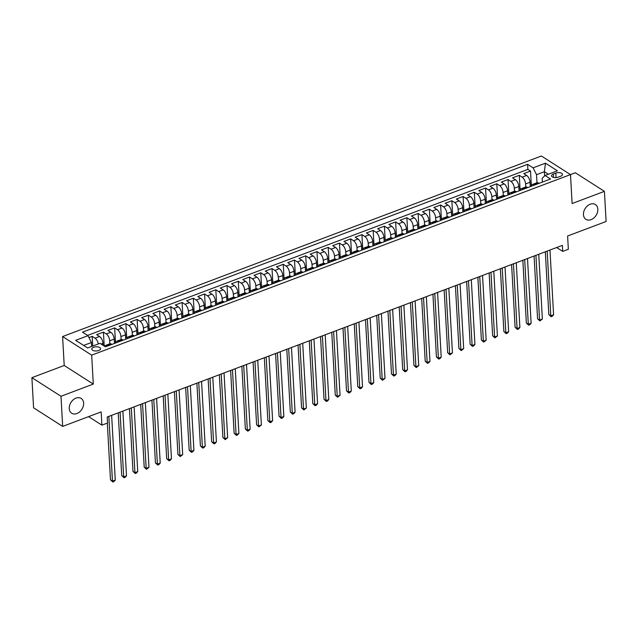 <?xml version="1.0" encoding="UTF-8"?>
<svg xmlns="http://www.w3.org/2000/svg" width="638" height="638" viewBox="0 0 638 638"><rect width="100%" height="100%" fill="white"/><g stroke="black" fill="none" stroke-linecap="round" stroke-linejoin="round"><path stroke-width="0.96" d="M83.634 403.112A8.788 6.452 -57.4 0 1 79.622 411.893A8.788 6.452 -57.4 0 1 71.703 413.233A8.788 6.452 -57.4 0 1 69.247 408.543A8.788 6.452 -57.4 0 1 73.258 399.763A8.788 6.452 -57.4 0 1 81.17 398.423A8.788 6.452 -57.4 0 1 83.634 403.112M597.838 209.216A8.788 6.452 -57.4 0 1 593.826 217.997A8.788 6.452 -57.4 0 1 585.915 219.336A8.788 6.452 -57.4 0 1 583.451 214.647A8.788 6.452 -57.4 0 1 587.47 205.867A8.788 6.452 -57.4 0 1 595.382 204.527A8.788 6.452 -57.4 0 1 597.838 209.216M98.707 350.501A4.394 2.089 -3.2 0 0 100.581 348.643A4.394 2.089 -3.2 0 0 98.164 346.936A4.394 2.089 -3.2 0 0 93.674 347.279A4.394 2.089 -3.2 0 0 91.808 349.138A4.394 2.089 -3.2 0 0 94.217 350.844A4.394 2.089 -3.2 0 0 98.707 350.501M31.9 377.672L33.583 407.81L62.668 426.407L60.985 396.27L93.3 384.084L91.681 355.143L62.596 336.553L64.215 365.486L31.9 377.672L60.985 396.27M91.681 355.143L570.484 174.605L541.399 156.007L62.596 336.553M570.484 174.605L572.103 203.538L604.417 191.352L575.332 172.754L570.468 174.589M604.417 191.352L606.1 221.49L567.605 236.004L568.346 249.267L562.724 251.388L562.389 245.359L107.192 417.005L107.527 423.034L101.905 425.155L101.163 411.893L62.668 426.407M530.306 186.639L530.058 182.277A5.495 2.664 -110.7 0 0 526.645 175.45L523.774 173.616L530.521 171.072L531.35 185.937M525.736 186.99L525.568 183.975A5.495 2.664 -110.7 0 0 522.147 177.141L519.284 175.306L520.114 190.172M519.284 175.306L512.537 177.85L515.408 179.685A5.495 2.664 -110.7 0 1 518.822 186.519L519.061 190.874M507.824 195.108L507.585 190.754A5.495 2.664 -110.7 0 0 504.172 183.927L501.301 182.093L508.039 179.549L508.877 194.415M496.587 199.351L496.34 194.997A5.495 2.664 -110.7 0 0 492.927 188.162L490.056 186.328L496.803 183.784L497.632 198.649M485.343 203.586L485.103 199.231A5.495 2.664 -110.7 0 0 481.69 192.397L478.819 190.563L485.566 188.027L486.395 202.892M474.106 207.829L473.867 203.474A5.495 2.664 -110.7 0 0 470.453 196.64L467.582 194.805L474.321 192.261L475.158 207.127M462.869 212.063L462.622 207.709A5.495 2.664 -110.7 0 0 459.208 200.874L456.337 199.04L463.084 196.496L463.914 211.361M451.624 216.306L451.385 211.944A5.495 2.664 -110.7 0 0 447.972 205.117L445.101 203.283L451.848 200.739L452.677 215.604M440.387 220.541L440.148 216.186A5.495 2.664 -110.7 0 0 436.727 209.352L433.864 207.517L440.603 204.973L441.44 219.839M429.151 224.783L428.903 220.421A5.495 2.664 -110.7 0 0 425.49 213.594L422.619 211.76L429.366 209.216L430.195 224.082M417.906 229.018L417.667 224.664A5.495 2.664 -110.7 0 0 414.253 217.829L411.382 215.995L418.129 213.451L418.959 228.316M406.669 233.253L406.43 228.898A5.495 2.664 -110.7 0 0 403.009 222.064L400.146 220.23L406.885 217.694L407.722 232.559M395.432 237.495L395.185 233.141A5.495 2.664 -110.7 0 0 391.772 226.307L388.901 224.472L395.648 221.928L396.477 236.794M384.188 241.73L383.948 237.376A5.495 2.664 -110.7 0 0 380.535 230.541L377.664 228.707L384.411 226.163L385.24 241.028M372.951 245.973L372.712 241.619A5.495 2.664 -110.7 0 0 369.29 234.784L366.427 232.95L373.166 230.406L373.996 245.271M361.714 250.208L361.467 245.853A5.495 2.664 -110.7 0 0 358.054 239.019L355.183 237.184L361.929 234.64L362.759 249.506M350.469 254.45L350.23 250.088A5.495 2.664 -110.7 0 0 346.817 243.261L343.946 241.427L350.693 238.883L351.522 253.749M339.233 258.685L338.993 254.331A5.495 2.664 -110.7 0 0 335.572 247.496L332.709 245.662L339.448 243.118L340.277 257.983M327.996 262.92L327.749 258.565A5.495 2.664 -110.7 0 0 324.335 251.731L321.464 249.897L328.211 247.361L329.041 262.226M316.751 267.163L316.512 262.808A5.495 2.664 -110.7 0 0 313.099 255.974L310.228 254.139L316.974 251.595L317.804 266.461M305.514 271.397L305.267 267.043A5.495 2.664 -110.7 0 0 301.854 260.208L298.991 258.374L305.73 255.83L306.559 270.695M294.277 275.64L294.03 271.286A5.495 2.664 -110.7 0 0 290.617 264.451L287.746 262.617L294.493 260.073L295.322 274.938M283.033 279.875L282.793 275.52A5.495 2.664 -110.7 0 0 279.38 268.686L276.509 266.851L283.256 264.307L284.085 279.173M271.796 284.117L271.549 279.755A5.495 2.664 -110.7 0 0 268.135 272.928L265.272 271.094L272.011 268.55L272.841 283.416M260.559 288.352L260.312 283.998A5.495 2.664 -110.7 0 0 256.899 277.163L254.028 275.329L260.775 272.785L261.604 287.65M249.314 292.587L249.075 288.232A5.495 2.664 -110.7 0 0 245.662 281.398L242.791 279.564L249.538 277.028L250.367 291.893M238.078 296.829L237.83 292.475A5.495 2.664 -110.7 0 0 234.417 285.641L231.554 283.806L238.293 281.262L239.122 296.128M226.841 301.064L226.594 296.71A5.495 2.664 -110.7 0 0 223.18 289.875L220.309 288.041L227.056 285.497L227.886 300.362M215.596 305.307L215.357 300.953A5.495 2.664 -110.7 0 0 211.944 294.118L209.073 292.284L215.811 289.74L216.649 304.605M204.359 309.542L204.112 305.187A5.495 2.664 -110.7 0 0 200.699 298.353L197.836 296.518L204.575 293.974L205.404 308.84M193.123 313.784L192.875 309.422A5.495 2.664 -110.7 0 0 189.462 302.595L186.591 300.761L193.338 298.217L194.167 313.083M181.878 318.019L181.639 313.665A5.495 2.664 -110.7 0 0 178.225 306.83L175.354 304.996L182.093 302.452L182.931 317.317M170.641 322.254L170.394 317.899A5.495 2.664 -110.7 0 0 166.981 311.065L164.118 309.231L170.856 306.695L171.686 321.56M159.404 326.496L159.157 322.142A5.495 2.664 -110.7 0 0 155.744 315.308L152.873 313.473L159.62 310.929L160.449 325.795M148.16 330.731L147.92 326.377A5.495 2.664 -110.7 0 0 144.507 319.542L141.636 317.708L148.375 315.164L149.212 330.029M136.923 334.974L136.676 330.62A5.495 2.664 -110.7 0 0 133.262 323.785L130.399 321.951L137.138 319.407L137.968 334.272M125.686 339.209L125.439 334.854A5.495 2.664 -110.7 0 0 122.025 328.02L119.154 326.185L125.901 323.641L126.731 338.507M114.441 343.451L114.202 339.089A5.495 2.664 -110.7 0 0 110.789 332.262L107.918 330.428L114.657 327.884L115.494 342.75M103.069 345.294L102.957 343.332A5.495 2.664 -110.7 0 0 99.544 336.497L96.673 334.663L103.42 332.119L104.193 346.011M555.81 173.105L553.337 174.038A4.259 2.026 -3.2 0 0 551.527 175.833A4.259 2.026 -3.2 0 0 553.864 177.492A4.259 2.026 -3.2 0 0 558.21 177.149L560.682 176.216A4.259 2.026 -3.2 0 0 562.501 174.421A4.259 2.026 -3.2 0 0 560.164 172.762A4.259 2.026 -3.2 0 0 555.81 173.105L556.065 177.603M544.621 175.905L544.389 171.71L536.518 174.676L533.105 167.842L527.602 164.325L82.517 332.151L88.02 335.676L75.659 340.333L87.605 347.973L99.975 343.308L105.477 346.833L550.562 178.999L545.059 175.482L542.18 178.289L542.396 182.077M533.105 167.842L545.474 163.176L557.421 170.817L545.059 175.482M109.872 343.802L109.704 340.788L114.202 339.089M121.108 339.568L120.941 336.553L125.439 334.854M132.353 335.325L132.186 332.31L136.676 330.62M143.59 331.09L143.422 328.076L147.92 326.377M154.827 326.847L154.659 323.833L159.157 322.142M166.071 322.613L165.904 319.598L170.394 317.899M177.308 318.378L177.141 315.355L181.639 313.665M188.545 314.135L188.377 311.121L192.875 309.422M199.79 309.901L199.622 306.886L204.112 305.187M211.026 305.658L210.859 302.643L215.357 300.953M222.271 301.423L222.096 298.409L226.594 296.71M233.508 297.18L233.341 294.166L237.83 292.475M244.745 292.946L244.577 289.931L249.075 288.232M255.99 288.711L255.814 285.688L260.312 283.998M267.226 284.468L267.059 281.454L271.549 279.755M278.463 280.234L278.296 277.219L282.793 275.52M289.708 275.991L289.532 272.976L294.03 271.286M300.945 271.756L300.777 268.742L305.267 267.043M312.181 267.513L312.014 264.499L316.512 262.808M323.426 263.279L323.251 260.264L327.749 258.565M334.663 259.044L334.495 256.021L338.993 254.331M345.9 254.801L345.732 251.787L350.23 250.088M357.144 250.567L356.969 247.552L361.467 245.853M368.381 246.324L368.214 243.309L372.712 241.619M379.618 242.089L379.45 239.075L383.948 237.376M390.863 237.846L390.687 234.832L395.185 233.141M402.099 233.612L401.932 230.597L406.43 228.898M413.336 229.377L413.169 226.354L417.667 224.664M424.581 225.134L424.406 222.12L428.903 220.421M435.818 220.9L435.65 217.877L440.148 216.186M447.055 216.657L446.887 213.642L451.385 211.944M458.299 212.422L458.132 209.408L462.622 207.709M469.536 208.179L469.369 205.165L473.867 203.474M480.773 203.945L480.605 200.93L485.103 199.231M492.018 199.71L491.85 196.687L496.34 194.997M503.254 195.467L503.087 192.453L507.585 190.754M514.491 191.233L514.324 188.21L518.822 186.519M530.521 171.072L527.889 169.389L87.605 335.405M98.332 343.93A5.495 2.664 69.3 0 0 95.054 338.196L92.183 336.362L88.969 337.566M103.42 332.119L106.291 333.953A5.495 2.664 69.3 0 1 109.704 340.788M114.657 327.884L117.528 329.718A5.495 2.664 69.3 0 1 120.941 336.553M125.901 323.641L128.772 325.476A5.495 2.664 69.3 0 1 132.186 332.31M137.138 319.407L140.009 321.241A5.495 2.664 69.3 0 1 143.422 328.076M148.375 315.164L151.246 316.998A5.495 2.664 69.3 0 1 154.659 323.833M159.62 310.929L162.491 312.764A5.495 2.664 69.3 0 1 165.904 319.598M170.856 306.695L173.727 308.529A5.495 2.664 69.3 0 1 177.141 315.355M182.093 302.452L184.964 304.286A5.495 2.664 69.3 0 1 188.377 311.121M193.338 298.217L196.209 300.051A5.495 2.664 69.3 0 1 199.622 306.886M204.575 293.974L207.446 295.809A5.495 2.664 69.3 0 1 210.859 302.643M215.811 289.74L218.682 291.574A5.495 2.664 69.3 0 1 222.096 298.409M227.056 285.497L229.927 287.331A5.495 2.664 69.3 0 1 233.341 294.166M238.293 281.262L241.164 283.097A5.495 2.664 69.3 0 1 244.577 289.931M249.538 277.028L252.401 278.862A5.495 2.664 69.3 0 1 255.814 285.688M260.775 272.785L263.646 274.619A5.495 2.664 69.3 0 1 267.059 281.454M272.011 268.55L274.882 270.384A5.495 2.664 69.3 0 1 278.296 277.219M283.256 264.307L286.119 266.142A5.495 2.664 69.3 0 1 289.532 272.976M294.493 260.073L297.364 261.907A5.495 2.664 69.3 0 1 300.777 268.742M305.73 255.83L308.601 257.664A5.495 2.664 69.3 0 1 312.014 264.499M316.974 251.595L319.837 253.43A5.495 2.664 69.3 0 1 323.251 260.264M328.211 247.361L331.082 249.195A5.495 2.664 69.3 0 1 334.495 256.021M339.448 243.118L342.319 244.952A5.495 2.664 69.3 0 1 345.732 251.787M350.693 238.883L353.556 240.717A5.495 2.664 69.3 0 1 356.969 247.552M361.929 234.64L364.8 236.475A5.495 2.664 69.3 0 1 368.214 243.309M373.166 230.406L376.037 232.24A5.495 2.664 69.3 0 1 379.45 239.075M384.411 226.163L387.274 227.997A5.495 2.664 69.3 0 1 390.687 234.832M395.648 221.928L398.519 223.763A5.495 2.664 69.3 0 1 401.932 230.597M406.885 217.694L409.755 219.528A5.495 2.664 69.3 0 1 413.169 226.354M418.129 213.451L420.992 215.285A5.495 2.664 69.3 0 1 424.406 222.12M429.366 209.216L432.237 211.05A5.495 2.664 69.3 0 1 435.65 217.877M440.603 204.973L443.474 206.808A5.495 2.664 69.3 0 1 446.887 213.642M451.848 200.739L454.711 202.573A5.495 2.664 69.3 0 1 458.132 209.408M463.084 196.496L465.955 198.33A5.495 2.664 69.3 0 1 469.369 205.165M474.321 192.261L477.192 194.096A5.495 2.664 69.3 0 1 480.605 200.93M485.566 188.027L488.429 189.861A5.495 2.664 69.3 0 1 491.85 196.687M496.803 183.784L499.674 185.618A5.495 2.664 69.3 0 1 503.087 192.453M508.039 179.549L510.91 181.383A5.495 2.664 69.3 0 1 514.324 188.21M534.516 185.052L534.102 184.781A5.495 2.664 -110.7 0 0 532.435 184.462A5.495 2.664 -110.7 0 0 531.287 186.264M539.014 183.353L538.592 183.09A5.495 2.664 -110.7 0 0 536.925 182.771L532.435 184.462M527.77 187.588L527.355 187.325A5.495 2.664 -110.7 0 0 525.688 187.006L521.19 188.704A5.495 2.664 69.3 0 1 522.857 189.023L523.28 189.287M516.533 191.831L516.118 191.559A5.495 2.664 -110.7 0 0 514.451 191.248L509.953 192.939A5.495 2.664 69.3 0 1 511.62 193.258L512.035 193.521M505.296 196.065L504.873 195.802A5.495 2.664 -110.7 0 0 503.207 195.483L498.717 197.182A5.495 2.664 69.3 0 1 500.383 197.493L500.798 197.764M494.051 200.308L493.637 200.037A5.495 2.664 -110.7 0 0 491.97 199.726L487.472 201.417A5.495 2.664 69.3 0 1 489.139 201.736L489.561 201.999M482.814 204.543L482.4 204.28A5.495 2.664 -110.7 0 0 480.733 203.961L476.235 205.659A5.495 2.664 69.3 0 1 477.902 205.97L478.317 206.241M471.578 208.786L471.155 208.514A5.495 2.664 -110.7 0 0 469.488 208.195L464.99 209.894A5.495 2.664 69.3 0 1 466.665 210.213L467.08 210.476M460.333 213.02L459.918 212.757A5.495 2.664 -110.7 0 0 458.251 212.438L453.754 214.129A5.495 2.664 69.3 0 1 455.42 214.448L455.835 214.719M449.096 217.255L448.681 216.992A5.495 2.664 -110.7 0 0 447.015 216.673L442.517 218.371A5.495 2.664 69.3 0 1 444.184 218.69L444.598 218.954M437.859 221.498L437.437 221.226A5.495 2.664 -110.7 0 0 435.77 220.915L431.272 222.606A5.495 2.664 69.3 0 1 432.947 222.925L433.361 223.188M426.615 225.732L426.2 225.469A5.495 2.664 -110.7 0 0 424.533 225.15L420.035 226.849A5.495 2.664 69.3 0 1 421.702 227.16L422.117 227.431M415.378 229.975L414.963 229.704A5.495 2.664 -110.7 0 0 413.296 229.393L408.798 231.084A5.495 2.664 69.3 0 1 410.465 231.403L410.88 231.666M404.141 234.21L403.718 233.947A5.495 2.664 -110.7 0 0 402.052 233.628L397.554 235.326A5.495 2.664 69.3 0 1 399.228 235.637L399.643 235.908M392.896 238.452L392.482 238.181A5.495 2.664 -110.7 0 0 390.815 237.862L386.317 239.561A5.495 2.664 69.3 0 1 387.984 239.88L388.398 240.143M381.66 242.687L381.245 242.424A5.495 2.664 -110.7 0 0 379.57 242.105L375.08 243.796A5.495 2.664 69.3 0 1 376.747 244.115L377.162 244.386M370.423 246.922L370 246.659A5.495 2.664 -110.7 0 0 368.333 246.34L363.835 248.038A5.495 2.664 69.3 0 1 365.51 248.357L365.925 248.621M359.178 251.165L358.763 250.894A5.495 2.664 -110.7 0 0 357.097 250.582L352.599 252.273A5.495 2.664 69.3 0 1 354.265 252.592L354.68 252.855M347.941 255.399L347.527 255.136A5.495 2.664 -110.7 0 0 345.852 254.817L341.362 256.516A5.495 2.664 69.3 0 1 343.029 256.827L343.443 257.098M336.697 259.642L336.282 259.371A5.495 2.664 -110.7 0 0 334.615 259.06L330.117 260.751A5.495 2.664 69.3 0 1 331.792 261.07L332.207 261.333M325.46 263.877L325.045 263.614A5.495 2.664 -110.7 0 0 323.378 263.295L318.88 264.993A5.495 2.664 69.3 0 1 320.547 265.304L320.962 265.575M314.223 268.119L313.808 267.848A5.495 2.664 -110.7 0 0 312.134 267.529L307.644 269.228A5.495 2.664 69.3 0 1 309.31 269.547L309.725 269.81M302.978 272.354L302.564 272.091A5.495 2.664 -110.7 0 0 300.897 271.772L296.399 273.463A5.495 2.664 69.3 0 1 298.074 273.782L298.488 274.053M291.741 276.589L291.327 276.326A5.495 2.664 -110.7 0 0 289.66 276.007L285.162 277.705A5.495 2.664 69.3 0 1 286.829 278.024L287.244 278.288M280.505 280.832L280.09 280.56A5.495 2.664 -110.7 0 0 278.415 280.249L273.925 281.94A5.495 2.664 69.3 0 1 275.592 282.259L276.007 282.522M269.26 285.066L268.845 284.803A5.495 2.664 -110.7 0 0 267.178 284.484L262.681 286.183A5.495 2.664 69.3 0 1 264.355 286.494L264.77 286.765M258.023 289.309L257.608 289.038A5.495 2.664 -110.7 0 0 255.942 288.727L251.444 290.418A5.495 2.664 69.3 0 1 253.111 290.737L253.525 291M246.786 293.544L246.372 293.281A5.495 2.664 -110.7 0 0 244.697 292.962L240.207 294.66A5.495 2.664 69.3 0 1 241.874 294.971L242.288 295.242M235.542 297.786L235.127 297.515A5.495 2.664 -110.7 0 0 233.46 297.196L228.962 298.895A5.495 2.664 69.3 0 1 230.637 299.214L231.052 299.477M224.305 302.021L223.89 301.758A5.495 2.664 -110.7 0 0 222.223 301.439L217.725 303.13A5.495 2.664 69.3 0 1 219.392 303.449L219.807 303.72M213.068 306.256L212.653 305.993A5.495 2.664 -110.7 0 0 210.979 305.674L206.489 307.372A5.495 2.664 69.3 0 1 208.155 307.691L208.57 307.955M201.823 310.499L201.409 310.228A5.495 2.664 -110.7 0 0 199.742 309.916L195.244 311.607A5.495 2.664 69.3 0 1 196.919 311.926L197.333 312.189M190.587 314.733L190.172 314.47A5.495 2.664 -110.7 0 0 188.505 314.151L184.007 315.85A5.495 2.664 69.3 0 1 185.674 316.169L186.089 316.432M179.35 318.976L178.935 318.705A5.495 2.664 -110.7 0 0 177.26 318.394L172.77 320.085A5.495 2.664 69.3 0 1 174.437 320.404L174.852 320.667M168.105 323.211L167.69 322.948A5.495 2.664 -110.7 0 0 166.024 322.629L161.526 324.327A5.495 2.664 69.3 0 1 163.192 324.638L163.615 324.909M156.868 327.454L156.454 327.182A5.495 2.664 -110.7 0 0 154.787 326.863L150.289 328.562A5.495 2.664 69.3 0 1 151.956 328.881L152.37 329.144M145.631 331.688L145.217 331.425A5.495 2.664 -110.7 0 0 143.542 331.106L139.052 332.797A5.495 2.664 69.3 0 1 140.719 333.116L141.134 333.387M134.387 335.923L133.972 335.66A5.495 2.664 -110.7 0 0 132.305 335.341L127.807 337.039A5.495 2.664 69.3 0 1 129.474 337.358L129.897 337.622M123.15 340.166L122.735 339.902A5.495 2.664 -110.7 0 0 121.068 339.583L116.571 341.274A5.495 2.664 69.3 0 1 118.237 341.593L118.652 341.856M111.913 344.4L111.498 344.137A5.495 2.664 -110.7 0 0 109.824 343.818L105.334 345.517A5.495 2.664 69.3 0 1 107.001 345.836L107.415 346.099M536.973 182.755L536.518 174.676M88.586 416.638L101.905 425.155M556.671 247.52L562.724 251.388M548.345 174.238L544.389 171.71L545.474 163.176M91.657 346.45L91.441 342.502L83.65 345.445M527.889 169.389L527.602 164.325M92.183 336.362L92.725 346.043M520.042 190.507A5.495 2.664 69.3 0 1 521.19 188.704M508.805 194.742A5.495 2.664 69.3 0 1 509.953 192.939M497.568 198.984A5.495 2.664 69.3 0 1 498.717 197.182M486.323 203.219A5.495 2.664 69.3 0 1 487.472 201.417M475.087 207.454A5.495 2.664 69.3 0 1 476.235 205.659M463.85 211.696A5.495 2.664 69.3 0 1 464.99 209.894M452.605 215.931A5.495 2.664 69.3 0 1 453.754 214.129M441.368 220.174A5.495 2.664 69.3 0 1 442.517 218.371M430.132 224.409A5.495 2.664 69.3 0 1 431.272 222.606M418.887 228.651A5.495 2.664 69.3 0 1 420.035 226.849M407.65 232.886A5.495 2.664 69.3 0 1 408.798 231.084M396.413 237.121A5.495 2.664 69.3 0 1 397.554 235.326M385.169 241.363A5.495 2.664 69.3 0 1 386.317 239.561M373.932 245.598A5.495 2.664 69.3 0 1 375.08 243.796M362.695 249.841A5.495 2.664 69.3 0 1 363.835 248.038M351.45 254.076A5.495 2.664 69.3 0 1 352.599 252.273M340.214 258.318A5.495 2.664 69.3 0 1 341.362 256.516M328.977 262.553A5.495 2.664 69.3 0 1 330.117 260.751M317.732 266.788A5.495 2.664 69.3 0 1 318.88 264.993M306.495 271.03A5.495 2.664 69.3 0 1 307.644 269.228M295.258 275.265A5.495 2.664 69.3 0 1 296.399 273.463M284.014 279.508A5.495 2.664 69.3 0 1 285.162 277.705M272.777 283.743A5.495 2.664 69.3 0 1 273.925 281.94M261.54 287.985A5.495 2.664 69.3 0 1 262.681 286.183M250.295 292.22A5.495 2.664 69.3 0 1 251.444 290.418M239.059 296.455A5.495 2.664 69.3 0 1 240.207 294.66M227.822 300.697A5.495 2.664 69.3 0 1 228.962 298.895M216.577 304.932A5.495 2.664 69.3 0 1 217.725 303.13M205.34 309.175A5.495 2.664 69.3 0 1 206.489 307.372M194.104 313.41A5.495 2.664 69.3 0 1 195.244 311.607M182.859 317.652A5.495 2.664 69.3 0 1 184.007 315.85M171.622 321.887A5.495 2.664 69.3 0 1 172.77 320.085M160.377 326.122A5.495 2.664 69.3 0 1 161.526 324.327M149.14 330.364A5.495 2.664 69.3 0 1 150.289 328.562M137.904 334.599A5.495 2.664 69.3 0 1 139.052 332.797M126.659 338.842A5.495 2.664 69.3 0 1 127.807 337.039M115.422 343.077A5.495 2.664 69.3 0 1 116.571 341.274M88.02 335.676L91.441 342.502M104.544 346.235A5.495 2.664 69.3 0 1 105.334 345.517M93.3 384.084L64.215 365.486M545.315 251.795L548.824 314.574L550.793 315.834L547.173 251.101M553.601 314.773L552.261 316.281L551.136 316.703L550.793 315.834L553.601 314.773L549.98 250.04M551.136 316.703L548.824 314.574M534.078 256.037L537.587 318.817L539.557 320.069L535.936 255.336M542.364 319.016L539.892 320.946L539.557 320.069L542.364 319.016L538.743 254.275M539.892 320.946L537.587 318.817M522.841 260.272L526.35 323.051L528.312 324.311L524.691 259.578M531.119 323.251L529.779 324.758L528.655 325.181L528.312 324.311L531.119 323.251L527.506 258.518M528.655 325.181L526.35 323.051M511.596 264.515L515.105 327.294L517.075 328.546L513.454 263.813M519.882 327.485L518.542 329.001L517.418 329.423L517.075 328.546L519.882 327.485L516.262 262.752M517.418 329.423L515.105 327.294M500.359 268.75L503.868 331.529L505.83 332.789L502.218 268.048M508.645 331.728L507.298 333.235L506.173 333.658L505.83 332.789L508.645 331.728L505.025 266.995M506.173 333.658L503.868 331.529M489.123 272.992L492.632 335.771L494.594 337.024L490.973 272.29M497.401 335.963L494.936 337.901L494.594 337.024L497.401 335.963L493.788 271.23M494.936 337.901L492.632 335.771M477.878 277.227L481.387 340.006L483.357 341.266L479.736 276.525M486.164 340.206L483.7 342.135L483.357 341.266L486.164 340.206L482.543 275.464M483.7 342.135L481.387 340.006M466.641 281.462L470.15 344.241L472.112 345.501L468.499 280.768M474.927 344.44L473.579 345.948L472.455 346.37L472.112 345.501L474.927 344.44L471.307 279.707M472.455 346.37L470.15 344.241M455.404 285.704L458.913 348.484L460.875 349.736L457.255 285.003M463.682 348.683L461.218 350.613L460.875 349.736L463.682 348.683L460.07 283.942M461.218 350.613L458.913 348.484M444.16 289.939L447.669 352.718L449.638 353.978L446.018 289.245M452.446 352.918L449.981 354.848L449.638 353.978L452.446 352.918L448.825 288.185M449.981 354.848L447.669 352.718M432.923 294.182L436.432 356.961L438.394 358.213L434.781 293.48M441.209 357.152L439.861 358.668L438.737 359.09L438.394 358.213L441.209 357.152L437.588 292.419M438.737 359.09L436.432 356.961M421.686 298.417L425.195 361.196L427.157 362.456L423.536 297.715M429.964 361.395L428.624 362.902L427.5 363.325L427.157 362.456L429.964 361.395L426.351 296.662M427.5 363.325L425.195 361.196M410.441 302.659L413.95 365.438L415.92 366.69L412.3 301.957M418.727 365.63L416.263 367.568L415.92 366.69L418.727 365.63L415.107 300.897M416.263 367.568L413.95 365.438M399.205 306.894L402.714 369.673L404.675 370.933L401.063 306.192M407.491 369.873L406.143 371.38L405.018 371.802L404.675 370.933L407.491 369.873L403.87 305.131M405.018 371.802L402.714 369.673M387.968 311.129L391.477 373.908L393.439 375.168L389.818 310.435M396.246 374.107L394.906 375.615L393.782 376.037L393.439 375.168L396.246 374.107L392.633 309.374M393.782 376.037L391.477 373.908M376.723 315.371L380.232 378.151L382.202 379.403L378.581 314.67M385.009 378.35L382.537 380.28L382.202 379.403L385.009 378.35L381.388 313.609M382.537 380.28L380.232 378.151M365.486 319.606L368.995 382.385L370.957 383.645L367.344 318.912M373.772 382.585L372.425 384.092L371.3 384.515L370.957 383.645L373.772 382.585L370.152 317.852M371.3 384.515L368.995 382.385M354.25 323.849L357.759 386.628L359.72 387.88L356.1 323.147M362.528 386.819L361.188 388.335L360.063 388.757L359.72 387.88L362.528 386.819L358.915 322.086M360.063 388.757L357.759 386.628M343.005 328.084L346.514 390.863L348.484 392.123L344.863 327.382M351.291 391.062L349.943 392.569L348.819 392.992L348.484 392.123L351.291 391.062L347.67 326.329M348.819 392.992L346.514 390.863M331.768 332.326L335.277 395.105L337.239 396.358L333.626 331.624M340.054 395.297L337.582 397.235L337.239 396.358L340.054 395.297L336.433 330.564M337.582 397.235L335.277 395.105M320.523 336.561L324.04 399.34L326.002 400.6L322.381 335.859M328.809 399.54L327.469 401.047L326.345 401.469L326.002 400.6L328.809 399.54L325.197 334.798M326.345 401.469L324.04 399.34M309.286 340.796L312.795 403.575L314.765 404.835L311.145 340.102M317.572 403.774L316.225 405.282L315.1 405.704L314.765 404.835L317.572 403.774L313.952 339.041M315.1 405.704L312.795 403.575M298.05 345.038L301.559 407.818L303.521 409.07L299.908 344.337M306.336 408.017L303.863 409.947L303.521 409.07L306.336 408.017L302.715 343.276M303.863 409.947L301.559 407.818M286.805 349.273L290.322 412.052L292.284 413.312L288.663 348.579M295.091 412.252L293.751 413.759L292.627 414.182L292.284 413.312L295.091 412.252L291.478 347.519M292.627 414.182L290.322 412.052M275.568 353.516L279.077 416.295L281.047 417.547L277.426 352.814M283.854 416.486L282.506 418.002L281.382 418.424L281.047 417.547L283.854 416.486L280.234 351.753M281.382 418.424L279.077 416.295M264.331 357.751L267.84 420.53L269.802 421.79L266.182 357.049M272.617 420.729L271.27 422.236L270.145 422.659L269.802 421.79L272.617 420.729L268.997 355.996M270.145 422.659L267.84 420.53M253.087 361.993L256.604 424.772L258.565 426.025L254.945 361.291M261.373 424.964L258.908 426.902L258.565 426.025L261.373 424.964L257.752 360.231M258.908 426.902L256.604 424.772M241.85 366.228L245.359 429.007L247.329 430.267L243.708 365.526M250.136 429.207L248.788 430.714L247.664 431.136L247.329 430.267L250.136 429.207L246.515 364.465M247.664 431.136L245.359 429.007M230.613 370.471L234.122 433.242L236.084 434.502L232.463 369.769M238.899 433.441L237.551 434.949L236.427 435.371L236.084 434.502L238.899 433.441L235.278 368.708M236.427 435.371L234.122 433.242M219.368 374.705L222.885 437.485L224.847 438.737L221.226 374.004M227.654 437.684L225.19 439.614L224.847 438.737L227.654 437.684L224.034 372.943M225.19 439.614L222.885 437.485M208.132 378.94L211.641 441.719L213.61 442.979L209.99 378.246M216.418 441.919L215.07 443.426L213.945 443.849L213.61 442.979L216.418 441.919L212.797 377.186M213.945 443.849L211.641 441.719M196.895 383.183L200.404 445.962L202.366 447.214L198.745 382.481M205.181 446.153L203.833 447.669L202.709 448.091L202.366 447.214L205.181 446.153L201.56 381.42M202.709 448.091L200.404 445.962M185.65 387.418L189.167 450.197L191.129 451.457L187.508 386.716M193.936 450.396L192.596 451.903L191.472 452.326L191.129 451.457L193.936 450.396L190.315 385.663M191.472 452.326L189.167 450.197M174.413 391.66L177.922 454.439L179.892 455.691L176.271 390.958M182.699 454.631L180.227 456.569L179.892 455.691L182.699 454.631L179.079 389.898M180.227 456.569L177.922 454.439M163.176 395.895L166.685 458.674L168.647 459.934L165.027 395.193M171.463 458.874L170.115 460.381L168.99 460.803L168.647 459.934L171.463 458.874L167.842 394.132M168.99 460.803L166.685 458.674M151.932 400.138L155.441 462.909L157.411 464.169L153.79 399.436M160.218 463.108L158.878 464.616L157.753 465.038L157.411 464.169L160.218 463.108L156.597 398.375M157.753 465.038L155.441 462.909M140.695 404.372L144.204 467.152L146.174 468.404L142.553 403.671M148.981 467.351L146.509 469.281L146.174 468.404L148.981 467.351L145.36 402.61M146.509 469.281L144.204 467.152M129.458 408.607L132.967 471.386L134.929 472.646L131.308 407.913M137.744 471.586L136.396 473.093L135.272 473.516L134.929 472.646L137.744 471.586L134.124 406.853M135.272 473.516L132.967 471.386M118.213 412.85L121.722 475.629L123.692 476.881L120.072 412.148M126.499 475.82L125.16 477.336L124.035 477.758L123.692 476.881L126.499 475.82L122.879 411.087M124.035 477.758L121.722 475.629M107.312 423.114L110.486 479.864L112.455 481.124L108.835 416.383M115.263 480.063L113.915 481.57L112.79 481.993L112.455 481.124L115.263 480.063L111.642 415.33M112.79 481.993L110.486 479.864M101.099 344.034L102.957 343.332M525.568 183.975L530.058 182.277M522.147 177.141L526.645 175.45M95.054 338.196L99.544 336.497M106.291 333.953L110.789 332.262M117.528 329.718L122.025 328.02M128.772 325.476L133.262 323.785M140.009 321.241L144.507 319.542M151.246 316.998L155.744 315.308M162.491 312.764L166.981 311.065M173.727 308.529L178.225 306.83M184.964 304.286L189.462 302.595M196.209 300.051L200.699 298.353M207.446 295.809L211.944 294.118M218.682 291.574L223.18 289.875M229.927 287.331L234.417 285.641M241.164 283.097L245.662 281.398M252.401 278.862L256.899 277.163M263.646 274.619L268.135 272.928M274.882 270.384L279.38 268.686M286.119 266.142L290.617 264.451M297.364 261.907L301.854 260.208M308.601 257.664L313.099 255.974M319.837 253.43L324.335 251.731M331.082 249.195L335.572 247.496M342.319 244.952L346.817 243.261M353.556 240.717L358.054 239.019M364.8 236.475L369.29 234.784M376.037 232.24L380.535 230.541M387.274 227.997L391.772 226.307M398.519 223.763L403.009 222.064M409.755 219.528L414.253 217.829M420.992 215.285L425.49 213.594M432.237 211.05L436.727 209.352M443.474 206.808L447.972 205.117M454.711 202.573L459.208 200.874M465.955 198.33L470.453 196.64M477.192 194.096L481.69 192.397M488.429 189.861L492.927 188.162M499.674 185.618L504.172 183.927M510.91 181.383L515.408 179.685M534.102 184.781L538.592 183.09M522.857 189.023L527.355 187.325M511.62 193.258L516.118 191.559M500.383 197.493L504.873 195.802M489.139 201.736L493.637 200.037M477.902 205.97L482.4 204.28M466.665 210.213L471.155 208.514M455.42 214.448L459.918 212.757M444.184 218.69L448.681 216.992M432.947 222.925L437.437 221.226M421.702 227.16L426.2 225.469M410.465 231.403L414.963 229.704M399.228 235.637L403.718 233.947M387.984 239.88L392.482 238.181M376.747 244.115L381.245 242.424M365.51 248.357L370 246.659M354.265 252.592L358.763 250.894M343.029 256.827L347.527 255.136M331.792 261.07L336.282 259.371M320.547 265.304L325.045 263.614M309.31 269.547L313.808 267.848M298.074 273.782L302.564 272.091M286.829 278.024L291.327 276.326M275.592 282.259L280.09 280.56M264.355 286.494L268.845 284.803M253.111 290.737L257.608 289.038M241.874 294.971L246.372 293.281M230.637 299.214L235.127 297.515M219.392 303.449L223.89 301.758M208.155 307.691L212.653 305.993M196.919 311.926L201.409 310.228M185.674 316.169L190.172 314.47M174.437 320.404L178.935 318.705M163.192 324.638L167.69 322.948M151.956 328.881L156.454 327.182M140.719 333.116L145.217 331.425M129.474 337.358L133.972 335.66M118.237 341.593L122.735 339.902M107.001 345.836L111.498 344.137M553.529 177.412L553.337 174.038"/></g></svg>
